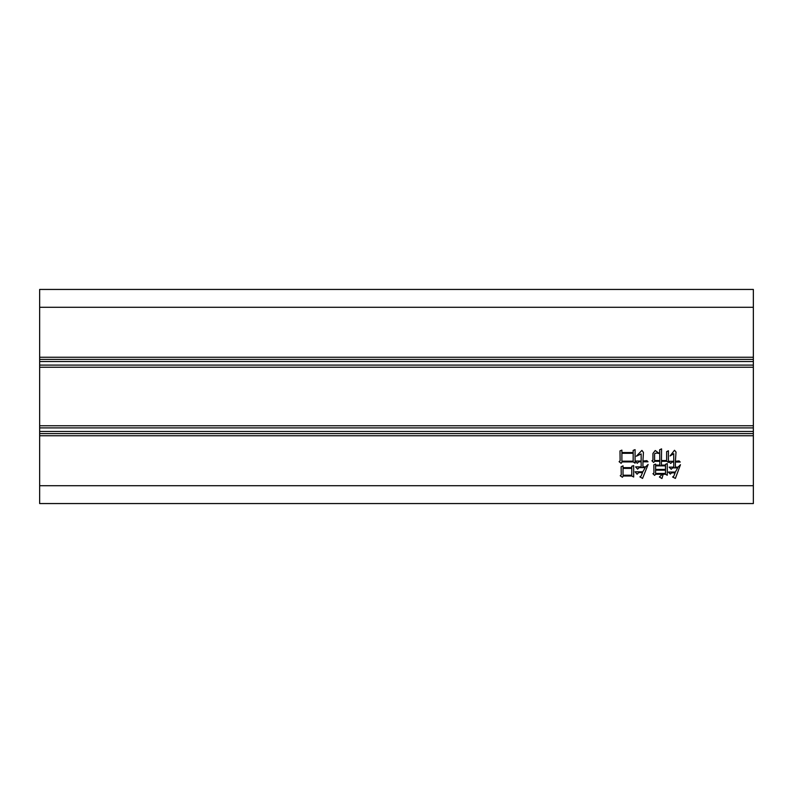 <?xml version="1.0" encoding="UTF-8"?>
<svg xmlns="http://www.w3.org/2000/svg" width="793" height="793" viewBox="0 0 793 793"><rect width="100%" height="100%" fill="white"/><g stroke="black" fill="none" stroke-linecap="round" stroke-linejoin="round"><path stroke-width="1.19" d="M621.89 450.137L621.89 452.545L633.171 452.545L633.171 450.384L635.074 449.631L635.074 463.191L633.171 461.922L622.138 461.922L621.127 463.32L619.095 461.675L620.116 460.783L619.987 450.89L621.89 450.137M673.743 461.288L673.743 453.685L670.065 455.965L674.496 450.265L676.023 452.04L675.388 461.288L679.066 460.911L680.206 462.051L675.388 462.051L675.388 467.127L678.055 467.127L680.463 464.718L675.388 478.407L672.603 477.009L673.743 476.246L675.13 472.826L671.582 472.826L670.313 474.095L668.41 472.063L675.388 472.063L677.668 467.88L672.603 467.88L671.205 469.278L669.173 467.127L673.743 467.127L673.743 462.051L672.087 462.051L670.7 463.449L668.668 461.288L673.743 461.288M39.65 433.612L39.65 427.903L753.35 427.903L753.35 433.612L39.65 433.612L39.65 435.754L753.35 435.754L753.35 503.555L39.65 503.555L753.35 503.555M39.65 435.754L39.65 503.555M658.527 452.922L658.527 453.427C656.862 452.872 655.553 453.001 654.592 453.814L654.592 460.535L659.796 460.535L659.667 449.75L661.57 448.868L661.441 460.535L666.635 460.535L666.635 451.653L668.41 450.771L668.41 462.428L666.764 461.288L661.441 461.288L661.441 465.094L665.496 465.094L665.496 464.331L667.27 463.568L667.27 475.235L665.377 474.224L663.216 474.224L661.947 478.536L659.409 477.009L662.333 474.224L655.732 474.224L654.592 475.364L652.946 473.718L653.957 473.084L653.838 464.837L655.613 464.083L655.613 465.094L659.796 465.094L659.796 461.288L654.721 461.288L653.581 462.428L651.935 460.783L652.946 460.148L652.946 453.427L655.226 450.513L658.527 452.922M623.03 465.858L623.03 467.632L631.773 467.632L631.773 466.234L633.676 465.6L633.676 477.009L631.773 475.998L623.278 475.998L622.396 477.267L620.235 475.741L621.256 474.858L621.127 466.74L623.03 465.858M641.16 461.04L641.16 453.933L636.343 456.223L641.914 450.384L643.44 452.416L642.935 461.04L646.86 460.654L648 461.794L642.935 461.794L642.935 466.869L645.591 466.869L648.129 464.46L642.548 478.407L639.892 476.88L641.031 476.127L642.548 472.578L638.752 472.578L637.096 474.224L635.074 471.815L642.806 471.815L645.215 467.632L639.128 467.632L637.612 469.149L635.58 466.869L641.16 466.869L641.16 461.794L638.752 461.794L637.225 463.32L635.322 461.04L641.16 461.04M39.65 365.097L39.65 359.388L753.35 359.388L753.35 365.097L39.65 365.097L39.65 427.903M39.65 307.287L753.35 307.287L753.35 289.445L39.65 289.445L39.65 359.388M753.35 307.287L753.35 357.246L39.65 357.246M753.35 359.388L753.35 357.246M39.65 367.238L753.35 367.238L753.35 365.097M753.35 367.238L753.35 425.762L39.65 425.762M753.35 427.903L753.35 425.762M753.35 435.754L753.35 433.612M655.613 473.461L665.496 473.461L665.496 470.17L655.613 470.17L655.613 473.461M655.613 469.406L665.496 469.406L665.496 465.858L655.613 465.858L655.613 469.406M623.03 475.235L631.773 475.235L631.773 468.385L623.03 468.385L623.03 475.235M621.89 461.159L633.171 461.159L633.171 453.299L621.89 453.299L621.89 461.159M753.35 485.712L39.65 485.712M39.65 431.471L753.35 431.471M753.35 361.529L39.65 361.529"/></g></svg>
